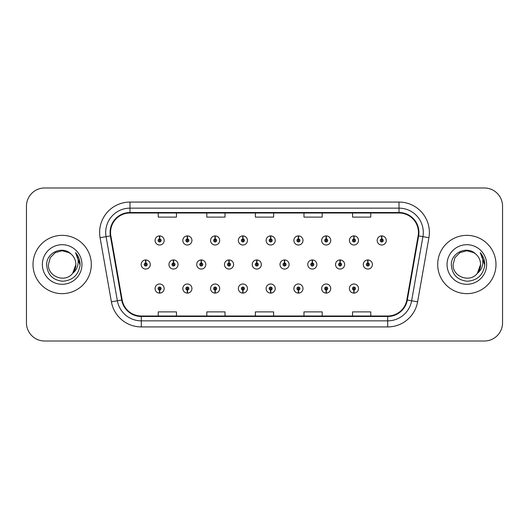 <?xml version="1.0" encoding="UTF-8"?>
<svg xmlns="http://www.w3.org/2000/svg" width="529" height="529" viewBox="0 0 529 529"><rect width="100%" height="100%" fill="white"/><g stroke="black" fill="none" stroke-linecap="round" stroke-linejoin="round"><path stroke-width="0.79" d="M353.894 290.064L353.762 293.099A4.556 4.556 0 0 0 354.159 293.099L354.027 290.064A1.521 1.521 0 0 0 355.481 288.55A1.521 1.521 0 0 0 353.961 287.029A1.521 1.521 0 0 0 352.446 288.55A1.521 1.521 0 0 0 353.894 290.064L353.934 289.151A0.608 0.608 0 0 1 353.359 288.55A0.608 0.608 0 0 1 353.961 287.941A0.608 0.608 0 0 1 354.569 288.55A0.608 0.608 0 0 1 353.987 289.151L354.027 290.064M326.135 290.064L326.003 293.099A4.556 4.556 0 0 0 326.4 293.099L326.267 290.064A1.521 1.521 0 0 0 327.716 288.55A1.521 1.521 0 0 0 326.201 287.029A1.521 1.521 0 0 0 324.68 288.55A1.521 1.521 0 0 0 326.135 290.064L326.175 289.151A0.608 0.608 0 0 1 325.593 288.55A0.608 0.608 0 0 1 326.201 287.941A0.608 0.608 0 0 1 326.803 288.55A0.608 0.608 0 0 1 326.228 289.151L326.267 290.064M270.603 290.064L270.471 293.099A4.556 4.556 0 0 0 270.868 293.099L270.736 290.064A1.521 1.521 0 0 0 272.19 288.55A1.521 1.521 0 0 0 270.669 287.029A1.521 1.521 0 0 0 269.149 288.55A1.521 1.521 0 0 0 270.603 290.064L270.643 289.151A0.608 0.608 0 0 1 270.061 288.55A0.608 0.608 0 0 1 270.669 287.941A0.608 0.608 0 0 1 271.278 288.55A0.608 0.608 0 0 1 270.696 289.151L270.736 290.064M242.837 290.064L242.705 293.099A4.556 4.556 0 0 0 243.102 293.099L242.97 290.064A1.521 1.521 0 0 0 244.424 288.55A1.521 1.521 0 0 0 242.904 287.029A1.521 1.521 0 0 0 241.389 288.55A1.521 1.521 0 0 0 242.837 290.064L242.877 289.151A0.608 0.608 0 0 1 242.295 288.55A0.608 0.608 0 0 1 242.904 287.941A0.608 0.608 0 0 1 243.512 288.55A0.608 0.608 0 0 1 242.93 289.151L242.97 290.064M215.072 290.064L214.939 293.099A4.556 4.556 0 0 0 215.343 293.099L215.21 290.064A1.521 1.521 0 0 0 216.659 288.55A1.521 1.521 0 0 0 215.144 287.029A1.521 1.521 0 0 0 213.623 288.55A1.521 1.521 0 0 0 215.072 290.064L215.118 289.151A0.608 0.608 0 0 1 214.536 288.55A0.608 0.608 0 0 1 215.144 287.941A0.608 0.608 0 0 1 215.746 288.55A0.608 0.608 0 0 1 215.171 289.151L215.21 290.064M187.312 290.064L187.18 293.099A4.556 4.556 0 0 0 187.577 293.099L187.445 290.064A1.521 1.521 0 0 0 188.893 288.55A1.521 1.521 0 0 0 187.378 287.029A1.521 1.521 0 0 0 185.858 288.55A1.521 1.521 0 0 0 187.312 290.064L187.352 289.151A0.608 0.608 0 0 1 186.77 288.55A0.608 0.608 0 0 1 187.378 287.941A0.608 0.608 0 0 1 187.987 288.55A0.608 0.608 0 0 1 187.405 289.151L187.445 290.064M298.369 290.064L298.237 293.099A4.556 4.556 0 0 0 298.634 293.099L298.501 290.064A1.521 1.521 0 0 0 299.95 288.55A1.521 1.521 0 0 0 298.435 287.029A1.521 1.521 0 0 0 296.914 288.55A1.521 1.521 0 0 0 298.369 290.064L298.409 289.151A0.608 0.608 0 0 1 297.827 288.55A0.608 0.608 0 0 1 298.435 287.941A0.608 0.608 0 0 1 299.044 288.55A0.608 0.608 0 0 1 298.462 289.151L298.501 290.064M159.546 290.064L159.414 293.099A4.556 4.556 0 0 0 159.811 293.099L159.679 290.064A1.521 1.521 0 0 0 161.133 288.55A1.521 1.521 0 0 0 159.613 287.029A1.521 1.521 0 0 0 158.092 288.55A1.521 1.521 0 0 0 159.546 290.064L159.586 289.151A0.608 0.608 0 0 1 159.004 288.55A0.608 0.608 0 0 1 159.613 287.941A0.608 0.608 0 0 1 160.221 288.55A0.608 0.608 0 0 1 159.639 289.151L159.679 290.064M367.913 262.986L368.045 259.951A4.556 4.556 0 0 0 367.648 259.951L367.781 262.986A1.521 1.521 0 0 0 366.326 264.5A1.521 1.521 0 0 0 367.847 266.021A1.521 1.521 0 0 0 369.361 264.5A1.521 1.521 0 0 0 367.913 262.986L367.873 263.892A0.608 0.608 0 0 1 368.455 264.5A0.608 0.608 0 0 1 367.847 265.108A0.608 0.608 0 0 1 367.238 264.5A0.608 0.608 0 0 1 367.82 263.892L367.781 262.986M340.147 262.986L340.279 259.951A4.556 4.556 0 0 0 339.882 259.951L340.015 262.986A1.521 1.521 0 0 0 338.56 264.5A1.521 1.521 0 0 0 340.081 266.021A1.521 1.521 0 0 0 341.602 264.5A1.521 1.521 0 0 0 340.147 262.986L340.107 263.892A0.608 0.608 0 0 1 340.689 264.5A0.608 0.608 0 0 1 340.081 265.108A0.608 0.608 0 0 1 339.473 264.5A0.608 0.608 0 0 1 340.054 263.892L340.015 262.986M256.856 262.986L256.988 259.951A4.556 4.556 0 0 0 256.591 259.951L256.724 262.986A1.521 1.521 0 0 0 255.269 264.5A1.521 1.521 0 0 0 256.79 266.021A1.521 1.521 0 0 0 258.304 264.5A1.521 1.521 0 0 0 256.856 262.986L256.816 263.892A0.608 0.608 0 0 1 257.398 264.5A0.608 0.608 0 0 1 256.79 265.108A0.608 0.608 0 0 1 256.181 264.5A0.608 0.608 0 0 1 256.763 263.892L256.724 262.986M229.09 262.986L229.222 259.951A4.556 4.556 0 0 0 228.826 259.951L228.958 262.986A1.521 1.521 0 0 0 227.503 264.5A1.521 1.521 0 0 0 229.024 266.021A1.521 1.521 0 0 0 230.538 264.5A1.521 1.521 0 0 0 229.09 262.986L229.05 263.892A0.608 0.608 0 0 1 229.632 264.5A0.608 0.608 0 0 1 229.024 265.108A0.608 0.608 0 0 1 228.416 264.5A0.608 0.608 0 0 1 228.997 263.892L228.958 262.986M201.324 262.986L201.456 259.951A4.556 4.556 0 0 0 201.06 259.951L201.192 262.986A1.521 1.521 0 0 0 199.744 264.5A1.521 1.521 0 0 0 201.258 266.021A1.521 1.521 0 0 0 202.779 264.5A1.521 1.521 0 0 0 201.324 262.986L201.284 263.892A0.608 0.608 0 0 1 201.866 264.5A0.608 0.608 0 0 1 201.258 265.108A0.608 0.608 0 0 1 200.65 264.5A0.608 0.608 0 0 1 201.232 263.892L201.192 262.986M173.558 262.986L173.691 259.951A4.556 4.556 0 0 0 173.294 259.951L173.426 262.986A1.521 1.521 0 0 0 171.978 264.5A1.521 1.521 0 0 0 173.492 266.021A1.521 1.521 0 0 0 175.013 264.5A1.521 1.521 0 0 0 173.558 262.986L173.519 263.892A0.608 0.608 0 0 1 174.101 264.5A0.608 0.608 0 0 1 173.492 265.108A0.608 0.608 0 0 1 172.89 264.5A0.608 0.608 0 0 1 173.466 263.892L173.426 262.986M312.381 262.986L312.513 259.951A4.556 4.556 0 0 0 312.117 259.951L312.249 262.986A1.521 1.521 0 0 0 310.801 264.5A1.521 1.521 0 0 0 312.315 266.021A1.521 1.521 0 0 0 313.836 264.5A1.521 1.521 0 0 0 312.381 262.986L312.341 263.892A0.608 0.608 0 0 1 312.923 264.5A0.608 0.608 0 0 1 312.315 265.108A0.608 0.608 0 0 1 311.707 264.5A0.608 0.608 0 0 1 312.289 263.892L312.249 262.986M284.615 262.986L284.747 259.951A4.556 4.556 0 0 0 284.351 259.951L284.483 262.986A1.521 1.521 0 0 0 283.035 264.5A1.521 1.521 0 0 0 284.549 266.021A1.521 1.521 0 0 0 286.07 264.5A1.521 1.521 0 0 0 284.615 262.986L284.576 263.892A0.608 0.608 0 0 1 285.157 264.5A0.608 0.608 0 0 1 284.549 265.108A0.608 0.608 0 0 1 283.947 264.5A0.608 0.608 0 0 1 284.523 263.892L284.483 262.986M145.799 262.986L145.931 259.951A4.556 4.556 0 0 0 145.535 259.951L145.667 262.986A1.521 1.521 0 0 0 144.212 264.5A1.521 1.521 0 0 0 145.733 266.021A1.521 1.521 0 0 0 147.247 264.5A1.521 1.521 0 0 0 145.799 262.986L145.759 263.892A0.608 0.608 0 0 1 146.335 264.5A0.608 0.608 0 0 1 145.733 265.108A0.608 0.608 0 0 1 145.125 264.5A0.608 0.608 0 0 1 145.706 263.892L145.667 262.986M381.793 238.936L381.925 235.901A4.556 4.556 0 0 0 381.528 235.901L381.66 238.936A1.521 1.521 0 0 0 380.212 240.45A1.521 1.521 0 0 0 381.726 241.971A1.521 1.521 0 0 0 383.247 240.45A1.521 1.521 0 0 0 381.793 238.936L381.753 239.849A0.608 0.608 0 0 1 382.335 240.45A0.608 0.608 0 0 1 381.726 241.059A0.608 0.608 0 0 1 381.118 240.45A0.608 0.608 0 0 1 381.7 239.849L381.66 238.936M354.027 238.936L354.159 235.901A4.556 4.556 0 0 0 353.762 235.901L353.894 238.936A1.521 1.521 0 0 0 352.446 240.45A1.521 1.521 0 0 0 353.961 241.971A1.521 1.521 0 0 0 355.481 240.45A1.521 1.521 0 0 0 354.027 238.936L353.987 239.849A0.608 0.608 0 0 1 354.569 240.45A0.608 0.608 0 0 1 353.961 241.059A0.608 0.608 0 0 1 353.359 240.45A0.608 0.608 0 0 1 353.934 239.849L353.894 238.936M326.267 238.936L326.4 235.901A4.556 4.556 0 0 0 326.003 235.901L326.135 238.936A1.521 1.521 0 0 0 324.68 240.45A1.521 1.521 0 0 0 326.201 241.971A1.521 1.521 0 0 0 327.716 240.45A1.521 1.521 0 0 0 326.267 238.936L326.228 239.849A0.608 0.608 0 0 1 326.803 240.45A0.608 0.608 0 0 1 326.201 241.059A0.608 0.608 0 0 1 325.593 240.45A0.608 0.608 0 0 1 326.175 239.849L326.135 238.936M270.736 238.936L270.868 235.901A4.556 4.556 0 0 0 270.471 235.901L270.603 238.936A1.521 1.521 0 0 0 269.149 240.45A1.521 1.521 0 0 0 270.669 241.971A1.521 1.521 0 0 0 272.19 240.45A1.521 1.521 0 0 0 270.736 238.936L270.696 239.849A0.608 0.608 0 0 1 271.278 240.45A0.608 0.608 0 0 1 270.669 241.059A0.608 0.608 0 0 1 270.061 240.45A0.608 0.608 0 0 1 270.643 239.849L270.603 238.936M298.501 238.936L298.634 235.901A4.556 4.556 0 0 0 298.237 235.901L298.369 238.936A1.521 1.521 0 0 0 296.914 240.45A1.521 1.521 0 0 0 298.435 241.971A1.521 1.521 0 0 0 299.95 240.45A1.521 1.521 0 0 0 298.501 238.936L298.462 239.849A0.608 0.608 0 0 1 299.044 240.45A0.608 0.608 0 0 1 298.435 241.059A0.608 0.608 0 0 1 297.827 240.45A0.608 0.608 0 0 1 298.409 239.849L298.369 238.936M187.445 238.936L187.577 235.901A4.556 4.556 0 0 0 187.18 235.901L187.312 238.936A1.521 1.521 0 0 0 185.858 240.45A1.521 1.521 0 0 0 187.378 241.971A1.521 1.521 0 0 0 188.893 240.45A1.521 1.521 0 0 0 187.445 238.936L187.405 239.849A0.608 0.608 0 0 1 187.987 240.45A0.608 0.608 0 0 1 187.378 241.059A0.608 0.608 0 0 1 186.77 240.45A0.608 0.608 0 0 1 187.352 239.849L187.312 238.936M215.21 238.936L215.343 235.901A4.556 4.556 0 0 0 214.939 235.901L215.072 238.936A1.521 1.521 0 0 0 213.623 240.45A1.521 1.521 0 0 0 215.144 241.971A1.521 1.521 0 0 0 216.659 240.45A1.521 1.521 0 0 0 215.21 238.936L215.171 239.849A0.608 0.608 0 0 1 215.746 240.45A0.608 0.608 0 0 1 215.144 241.059A0.608 0.608 0 0 1 214.536 240.45A0.608 0.608 0 0 1 215.118 239.849L215.072 238.936M242.97 238.936L243.102 235.901A4.556 4.556 0 0 0 242.705 235.901L242.837 238.936A1.521 1.521 0 0 0 241.389 240.45A1.521 1.521 0 0 0 242.904 241.971A1.521 1.521 0 0 0 244.424 240.45A1.521 1.521 0 0 0 242.97 238.936L242.93 239.849A0.608 0.608 0 0 1 243.512 240.45A0.608 0.608 0 0 1 242.904 241.059A0.608 0.608 0 0 1 242.295 240.45A0.608 0.608 0 0 1 242.877 239.849L242.837 238.936M159.679 238.936L159.811 235.901A4.556 4.556 0 0 0 159.414 235.901L159.546 238.936A1.521 1.521 0 0 0 158.092 240.45A1.521 1.521 0 0 0 159.613 241.971A1.521 1.521 0 0 0 161.133 240.45A1.521 1.521 0 0 0 159.679 238.936L159.639 239.849A0.608 0.608 0 0 1 160.221 240.45A0.608 0.608 0 0 1 159.613 241.059A0.608 0.608 0 0 1 159.004 240.45A0.608 0.608 0 0 1 159.586 239.849L159.546 238.936M33.01 264.5A29.148 29.148 0 0 0 62.157 293.648A29.148 29.148 0 0 0 91.305 264.5A29.148 29.148 0 0 0 62.157 235.352A29.148 29.148 0 0 0 33.01 264.5A29.148 29.148 0 0 0 62.157 293.648A29.148 29.148 0 0 0 91.305 264.5A29.148 29.148 0 0 0 62.157 235.352A29.148 29.148 0 0 0 33.01 264.5M437.695 264.5A29.148 29.148 0 0 0 466.843 293.648A29.148 29.148 0 0 0 495.99 264.5A29.148 29.148 0 0 0 466.843 235.352A29.148 29.148 0 0 0 437.695 264.5A29.148 29.148 0 0 0 466.843 293.648A29.148 29.148 0 0 0 495.99 264.5A29.148 29.148 0 0 0 466.843 235.352A29.148 29.148 0 0 0 437.695 264.5M110.554 232.436A19.434 19.434 0 0 1 129.989 213.002L399.011 213.002A19.434 19.434 0 0 1 418.148 235.808L406.841 299.936A19.434 19.434 0 0 1 387.704 315.998L141.296 315.998A19.434 19.434 0 0 1 122.159 299.936L110.852 235.808A19.434 19.434 0 0 1 110.554 232.436M110.072 232.436A19.917 19.917 0 0 0 110.376 235.894L121.683 300.022A19.917 19.917 0 0 0 141.296 316.481L387.704 316.481A19.917 19.917 0 0 0 407.317 300.022L418.624 235.894A19.917 19.917 0 0 0 399.011 212.519L129.989 212.519A19.917 19.917 0 0 0 110.072 232.436M100.087 237.706A30.365 30.365 0 0 1 129.989 202.071L399.011 202.071A30.365 30.365 0 0 1 428.913 237.706L417.606 301.834A30.365 30.365 0 0 1 387.704 326.929L141.296 326.929A30.365 30.365 0 0 1 111.394 301.834L100.087 237.706L106.071 236.655A24.288 24.288 0 0 1 129.989 208.148L399.011 208.148A24.288 24.288 0 0 1 422.929 236.655L411.622 300.783A24.288 24.288 0 0 1 387.704 320.852L141.296 320.852A24.288 24.288 0 0 1 117.378 300.783L106.071 236.655A24.288 24.288 0 0 1 105.701 232.436M502.55 206.204A18.217 18.217 0 0 0 484.333 187.987L44.667 187.987A18.217 18.217 0 0 0 26.45 206.204L26.45 322.796A18.217 18.217 0 0 0 44.667 341.013L484.333 341.013A18.217 18.217 0 0 0 502.55 322.796L502.55 206.204L502.55 322.796M255.388 213.002L255.388 217.115L273.612 217.115L273.612 213.002M206.813 213.002L206.813 217.115L225.03 217.115L225.03 213.002M158.231 213.002L158.231 217.115L176.448 217.115L176.448 213.002M303.97 213.002L303.97 217.115L322.187 217.115L322.187 213.002M352.552 213.002L352.552 217.115L370.769 217.115L370.769 213.002M273.612 315.998L273.612 311.885L255.388 311.885L255.388 315.998M225.03 315.998L225.03 311.885L206.813 311.885L206.813 315.998M176.448 315.998L176.448 311.885L158.231 311.885L158.231 315.998M322.187 315.998L322.187 311.885L303.97 311.885L303.97 315.998M370.769 315.998L370.769 311.885L352.552 311.885L352.552 315.998M26.45 206.204L26.45 322.796M484.333 187.987L44.667 187.987M44.667 341.013L484.333 341.013M164.169 240.45A4.556 4.556 0 0 0 159.811 235.901A4.556 4.556 0 0 1 164.169 240.45A4.556 4.556 0 0 1 159.613 245.006A4.556 4.556 0 0 1 155.057 240.45A4.556 4.556 0 0 1 159.414 235.901M150.282 264.5A4.556 4.556 0 0 0 145.931 259.951A4.556 4.556 0 0 1 150.282 264.5A4.556 4.556 0 0 1 145.733 269.056A4.556 4.556 0 0 1 141.177 264.5A4.556 4.556 0 0 1 145.535 259.951M155.057 288.55A4.556 4.556 0 0 0 159.414 293.099A4.556 4.556 0 0 1 155.057 288.55A4.556 4.556 0 0 1 159.613 283.994A4.556 4.556 0 0 1 164.169 288.55A4.556 4.556 0 0 1 159.811 293.099M71.15 254.125C62.726 245.297 46.506 252.571 46.658 264.5C47.279 274.525 52.589 280.106 62.601 281.236C72.453 280.522 78.266 275.285 80.031 265.532L80.058 264.5C80.011 259.997 78.51 256.043 75.568 252.637C77.803 256.314 78.596 260.268 77.935 264.5C77.294 268.104 75.541 271.04 72.678 273.321C65.391 283.167 47.716 276.872 48.43 264.5L50.268 257.636L55.294 252.611L62.157 250.772L69.021 252.611L71.15 254.125A13.728 13.728 0 0 1 75.885 264.5L72.678 273.321A13.728 13.728 0 0 0 75.885 264.5L72.645 273.361M42.36 264.5A19.798 19.798 0 0 0 62.157 284.298A19.798 19.798 0 0 0 81.955 264.5A19.798 19.798 0 0 0 62.157 244.702A19.798 19.798 0 0 0 42.36 264.5M75.568 252.637L80.051 265.022L79.218 259.078L80.051 265.022L79.218 259.078L80.051 265.022L75.7 252.789M79.218 259.078L80.058 264.5M475.836 254.125C467.411 245.297 451.191 252.571 451.343 264.5C451.964 274.525 457.274 280.106 467.286 281.236C477.138 280.522 482.951 275.285 484.716 265.532L484.743 264.5C484.696 259.997 483.195 256.043 480.253 252.637C482.488 256.314 483.281 260.268 482.62 264.5C481.979 268.104 480.226 271.04 477.363 273.321C470.076 283.167 452.401 276.872 453.115 264.5L454.953 257.636L459.979 252.611L466.843 250.772L473.706 252.611L475.836 254.125A13.728 13.728 0 0 1 480.57 264.5L477.363 273.321A13.728 13.728 0 0 0 480.57 264.5L477.33 273.361M447.045 264.5A19.798 19.798 0 0 0 466.843 284.298A19.798 19.798 0 0 0 486.64 264.5A19.798 19.798 0 0 0 466.843 244.702A19.798 19.798 0 0 0 447.045 264.5M480.253 252.637L484.736 265.022L483.903 259.078L484.736 265.022L483.903 259.078L484.736 265.022L480.385 252.789L484.736 265.022L483.903 259.078M480.385 252.789L484.736 265.022L480.517 252.941M191.934 240.45A4.556 4.556 0 0 0 187.577 235.901A4.556 4.556 0 0 1 191.934 240.45A4.556 4.556 0 0 1 187.378 245.006A4.556 4.556 0 0 1 182.822 240.45A4.556 4.556 0 0 1 187.18 235.901M219.694 240.45A4.556 4.556 0 0 0 215.343 235.901A4.556 4.556 0 0 1 219.694 240.45A4.556 4.556 0 0 1 215.144 245.006A4.556 4.556 0 0 1 210.588 240.45A4.556 4.556 0 0 1 214.939 235.901M247.46 240.45A4.556 4.556 0 0 0 243.102 235.901A4.556 4.556 0 0 1 247.46 240.45A4.556 4.556 0 0 1 242.904 245.006A4.556 4.556 0 0 1 238.354 240.45A4.556 4.556 0 0 1 242.705 235.901M275.225 240.45A4.556 4.556 0 0 0 270.868 235.901A4.556 4.556 0 0 1 275.225 240.45A4.556 4.556 0 0 1 270.669 245.006A4.556 4.556 0 0 1 266.113 240.45A4.556 4.556 0 0 1 270.471 235.901L270.577 238.328M182.822 288.55A4.556 4.556 0 0 0 187.18 293.099A4.556 4.556 0 0 1 182.822 288.55A4.556 4.556 0 0 1 187.378 283.994A4.556 4.556 0 0 1 191.934 288.55A4.556 4.556 0 0 1 187.577 293.099M210.588 288.55A4.556 4.556 0 0 0 214.939 293.099A4.556 4.556 0 0 1 210.588 288.55A4.556 4.556 0 0 1 215.144 283.994A4.556 4.556 0 0 1 219.694 288.55A4.556 4.556 0 0 1 215.343 293.099M238.354 288.55A4.556 4.556 0 0 0 242.705 293.099A4.556 4.556 0 0 1 238.354 288.55A4.556 4.556 0 0 1 242.904 283.994A4.556 4.556 0 0 1 247.46 288.55A4.556 4.556 0 0 1 243.102 293.099M266.113 288.55A4.556 4.556 0 0 0 270.471 293.099A4.556 4.556 0 0 1 266.113 288.55A4.556 4.556 0 0 1 270.669 283.994A4.556 4.556 0 0 1 275.225 288.55A4.556 4.556 0 0 1 270.868 293.099L270.762 290.672M178.048 264.5A4.556 4.556 0 0 0 173.691 259.951A4.556 4.556 0 0 1 178.048 264.5A4.556 4.556 0 0 1 173.492 269.056A4.556 4.556 0 0 1 168.943 264.5A4.556 4.556 0 0 1 173.294 259.951M205.814 264.5A4.556 4.556 0 0 0 201.456 259.951A4.556 4.556 0 0 1 205.814 264.5A4.556 4.556 0 0 1 201.258 269.056A4.556 4.556 0 0 1 196.702 264.5A4.556 4.556 0 0 1 201.06 259.951M233.58 264.5A4.556 4.556 0 0 0 229.222 259.951A4.556 4.556 0 0 1 233.58 264.5A4.556 4.556 0 0 1 229.024 269.056A4.556 4.556 0 0 1 224.468 264.5A4.556 4.556 0 0 1 228.826 259.951M261.339 264.5A4.556 4.556 0 0 0 256.988 259.951A4.556 4.556 0 0 1 261.339 264.5A4.556 4.556 0 0 1 256.79 269.056A4.556 4.556 0 0 1 252.234 264.5A4.556 4.556 0 0 1 256.591 259.951L256.697 262.377M302.991 240.45A4.556 4.556 0 0 0 298.634 235.901A4.556 4.556 0 0 1 302.991 240.45A4.556 4.556 0 0 1 298.435 245.006A4.556 4.556 0 0 1 293.879 240.45A4.556 4.556 0 0 1 298.237 235.901L298.343 238.328M330.751 240.45A4.556 4.556 0 0 0 326.4 235.901A4.556 4.556 0 0 1 330.751 240.45A4.556 4.556 0 0 1 326.201 245.006A4.556 4.556 0 0 1 321.645 240.45A4.556 4.556 0 0 1 326.003 235.901L326.109 238.328M358.517 240.45A4.556 4.556 0 0 0 354.159 235.901A4.556 4.556 0 0 1 358.517 240.45A4.556 4.556 0 0 1 353.961 245.006A4.556 4.556 0 0 1 349.411 240.45A4.556 4.556 0 0 1 353.762 235.901L353.868 238.328M386.282 240.45A4.556 4.556 0 0 0 381.925 235.901A4.556 4.556 0 0 1 386.282 240.45A4.556 4.556 0 0 1 381.726 245.006A4.556 4.556 0 0 1 377.17 240.45A4.556 4.556 0 0 1 381.528 235.901L381.634 238.328M289.105 264.5A4.556 4.556 0 0 0 284.747 259.951A4.556 4.556 0 0 1 289.105 264.5A4.556 4.556 0 0 1 284.549 269.056A4.556 4.556 0 0 1 280 264.5A4.556 4.556 0 0 1 284.351 259.951L284.457 262.377M316.871 264.5A4.556 4.556 0 0 0 312.513 259.951A4.556 4.556 0 0 1 316.871 264.5A4.556 4.556 0 0 1 312.315 269.056A4.556 4.556 0 0 1 307.759 264.5A4.556 4.556 0 0 1 312.117 259.951L312.222 262.377M344.637 264.5A4.556 4.556 0 0 0 340.279 259.951A4.556 4.556 0 0 1 344.637 264.5A4.556 4.556 0 0 1 340.081 269.056A4.556 4.556 0 0 1 335.525 264.5A4.556 4.556 0 0 1 339.882 259.951L339.988 262.377M372.403 264.5A4.556 4.556 0 0 0 368.045 259.951A4.556 4.556 0 0 1 372.403 264.5A4.556 4.556 0 0 1 367.847 269.056A4.556 4.556 0 0 1 363.291 264.5A4.556 4.556 0 0 1 367.648 259.951L367.754 262.377M293.879 288.55A4.556 4.556 0 0 0 298.237 293.099A4.556 4.556 0 0 1 293.879 288.55A4.556 4.556 0 0 1 298.435 283.994A4.556 4.556 0 0 1 302.991 288.55A4.556 4.556 0 0 1 298.634 293.099L298.528 290.672M321.645 288.55A4.556 4.556 0 0 0 326.003 293.099A4.556 4.556 0 0 1 321.645 288.55A4.556 4.556 0 0 1 326.201 283.994A4.556 4.556 0 0 1 330.751 288.55A4.556 4.556 0 0 1 326.4 293.099L326.294 290.672M349.411 288.55A4.556 4.556 0 0 0 353.762 293.099A4.556 4.556 0 0 1 349.411 288.55A4.556 4.556 0 0 1 353.961 283.994A4.556 4.556 0 0 1 358.517 288.55A4.556 4.556 0 0 1 354.159 293.099L354.053 290.672M399.011 202.071L399.011 212.519M106.071 236.655L110.376 235.894M141.296 326.929L141.296 316.481M387.704 316.481L387.704 326.929M407.317 300.022L417.606 301.834M111.394 301.834L121.683 300.022M418.624 235.894L428.913 237.706M129.989 202.071L129.989 212.519"/></g></svg>
